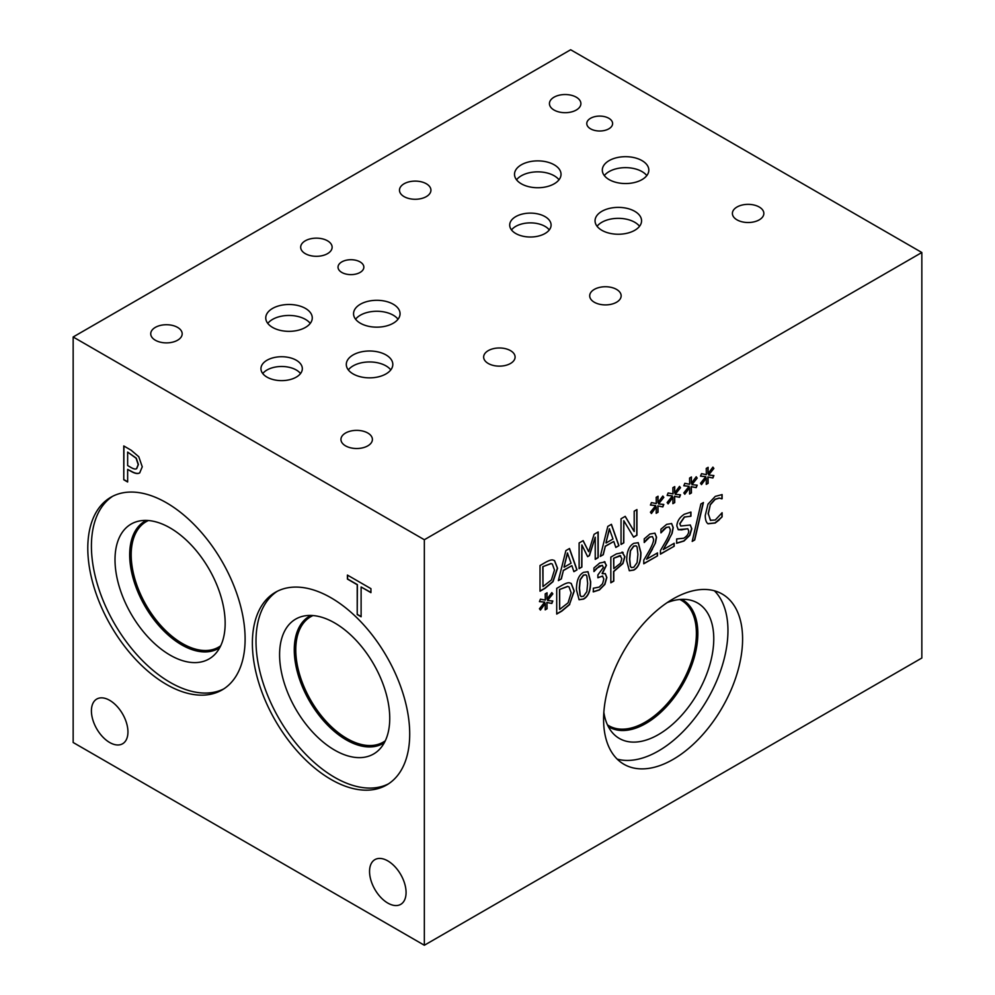 <?xml version="1.0" encoding="UTF-8"?>
<svg xmlns="http://www.w3.org/2000/svg" width="995" height="995" viewBox="0 0 995 995"><rect width="100%" height="100%" fill="white"/><g stroke="black" fill="none" stroke-linecap="round" stroke-linejoin="round"><path stroke-width="1.49" d="M700.866 504.005L703.428 502.525L694.721 539.962L692.197 541.417L700.866 504.005M694.721 539.962L692.259 541.168M703.191 502.662L694.535 539.85M674.175 546.243L660.456 554.165L660.456 550.521L665.829 541.243C668.988 535.584 670.456 531.678 670.232 529.539L669.125 526.952L666.401 527.474L660.929 532.872L660.929 529.203L666.625 524.377L671.625 523.532L673.254 527.611L672.098 533.407L663.255 549.576L674.175 543.27L674.175 546.243L660.456 553.954M673.988 543.369L673.988 546.131M663.255 549.576L669.125 539.526M672.098 533.407L668.938 539.414M671.538 523.482L673.068 527.499L671.911 533.308M661.09 532.773L663.255 530.111M669.187 526.977L666.227 527.375L663.068 530.012M602.485 565.421L599.338 565.993L593.953 571.565L593.953 567.921L599.749 562.983L605.059 561.988M604.438 561.74L606.428 565.334L602.311 573.705L605.308 573.642L606.851 577.486L604.885 584.413L599.413 589.948L593.331 591.876L593.331 588.232L599.226 587.075L602.597 583.692L603.828 578.99L602.497 576.03L597.883 577.784L597.883 574.936L603.393 567.436L602.224 565.322L596.142 568.642M602.746 576.13L597.883 577.573M605.122 573.53L606.676 577.386L604.711 584.301L599.226 589.836L593.157 591.764M604.251 561.628L606.241 565.235L602.124 573.344M596.328 568.754L594.127 571.453M587.647 583.356L586.826 575.981L585.931 574.849L583.567 575.197L580.247 579.824L579.476 588.095L580.234 595.396L581.167 596.602L583.567 596.241L586.851 591.639L587.647 583.356M585.831 574.799L583.381 575.098L580.073 579.712L579.289 587.983L580.048 595.296L581.068 596.552M587.908 571.652L590.483 581.503C590.533 590.545 588.169 596.378 583.381 598.99L579.003 599.699M583.567 572.349L588.008 571.702L590.669 581.615C590.719 590.657 588.356 596.478 583.567 599.089L579.09 599.749L576.453 589.848C576.391 580.781 578.767 574.948 583.567 572.349M567.797 586.478L559.488 589.513L559.663 609.4L568.07 602.846L571.167 592.846L569.016 586.876L567.61 586.366L559.488 589.513M559.663 589.625L559.663 609.4M568.916 586.826L567.61 586.366M571.142 583.381L574.065 591.005L569.526 604.388L561.653 610.992L556.715 613.84M569.712 604.5L561.827 611.104L556.715 614.064L556.715 588.381L561.777 585.458C565.682 583.244 568.332 582.386 569.749 582.896L571.242 583.443L574.252 591.117L569.526 604.388M547.536 600.495L552.822 601.005L551.839 603.467L546.964 602.535L547.063 608.766L545.198 609.848L545.285 603.505L540.434 610.072L539.439 608.753L544.725 602.124L539.439 601.614L540.434 599.152L545.297 600.109L545.198 593.878L547.063 592.796L546.939 599.152L551.839 592.585L552.822 593.915L547.536 600.495L552.822 593.915M551.79 592.647L552.635 593.804M546.939 599.152L546.877 592.908M544.725 602.124L539.477 601.527M545.285 603.505L540.31 609.898M547.063 608.766L545.198 609.624M546.964 602.535L546.889 608.654M551.839 603.467L546.777 602.435M552.598 600.992L551.665 603.356M620.669 555.795L613.604 558.27L613.791 568.618L620.557 563.17L621.813 558.63L620.022 555.546L613.604 558.27M613.791 558.382L613.791 568.618M622.062 552.038L624.711 556.64L622.77 563.468L613.604 571.428L613.604 580.993L610.843 582.597M622.248 552.138L624.897 556.752L622.945 563.58L613.791 571.528L613.791 581.105L610.843 582.809L610.843 557.125L616.427 553.904L623.144 552.486M637.894 554.352L637.086 546.976L636.178 545.832L633.815 546.193L630.507 550.807L629.723 559.078L630.482 566.391L631.415 567.585L633.815 567.237L637.098 562.635L637.894 554.352M636.091 545.782L633.628 546.081L630.32 550.708L629.549 558.979L630.295 566.279L631.327 567.536M638.168 542.648L640.73 552.499C640.78 561.528 638.417 567.361 633.628 569.973L629.25 570.682M633.815 543.345L638.255 542.698L640.917 552.598C640.967 561.64 638.603 567.473 633.815 570.085L629.337 570.744L626.701 560.832C626.651 551.765 629.014 545.932 633.815 543.345M657.484 555.882L643.765 563.792L643.765 560.16L649.138 550.869C652.297 545.223 653.765 541.317 653.541 539.178L652.434 536.591L649.71 537.113L644.238 542.511L644.238 538.842L649.934 534.016L654.934 533.171L656.563 537.238L655.407 543.046L646.563 559.202L657.484 552.897L657.484 555.882L643.765 563.58M657.297 553.009L657.297 555.77M646.563 559.202L652.434 549.153M655.407 543.046L652.247 549.053M654.847 533.121L656.377 537.138L655.232 542.947M646.563 539.75L644.213 542.312M652.496 536.616L649.536 537.014L646.377 539.638M690.219 524.95L691.612 528.631L689.597 535.248L683.789 540.932L676.5 543.146M681.961 529.862L678.279 529.713L676.836 525.907C677.16 521.193 679.66 517.3 684.324 514.241L690.94 512.089L690.94 516.169L684.523 517.089L679.921 523.78L680.791 526.019L690.306 525.012L691.799 528.743L689.784 535.36L683.975 541.044L676.675 543.258L676.675 538.967L683.764 538.208C687.047 536.168 688.702 533.793 688.714 531.056L687.856 528.793L678.105 529.614M690.717 516.293L684.336 516.977L679.734 523.668L680.704 525.957M690.754 512.089L690.754 516.057M687.756 528.743L681.774 529.763M719.161 519.975L715.194 523.022L708.042 523.78C706.226 522.574 705.293 519.813 705.244 515.485L708.017 504.092L715.256 496.393L722.121 494.59L722.121 498.706L719.373 498.147L715.231 499.316L710.318 504.801L708.328 513.706L710.38 520.285L715.231 520.037L722.121 512.736L722.121 516.815L715.007 522.91L707.855 523.668M722.121 516.815L718.975 519.875M721.935 512.835L721.935 516.703M710.318 504.801L708.141 513.594L710.654 520.472M721.885 498.843L719.198 498.035L715.044 499.204L710.131 504.689M721.935 494.577L721.935 498.607M73.157 336.982L73.157 742.494L424.343 945.25L921.843 658.018L921.843 252.506L570.657 49.75L73.157 336.982L424.343 539.738L921.843 252.506M424.343 945.25L424.343 539.738M603.592 719.298A98.281 56.74 -60 0 1 646.489 620.382A98.281 56.74 -60 0 1 722.233 594.052A98.281 56.74 -60 0 1 742.593 639.039A98.281 56.74 -60 0 1 699.684 737.954A98.281 56.74 -60 0 1 623.952 764.284A98.281 56.74 -60 0 1 603.592 719.298M708.602 475.038L713.875 475.548L712.905 477.998L708.017 477.078L708.129 483.296L706.251 484.378L706.35 478.048L701.5 484.615L700.505 483.296L705.791 476.667L700.505 476.157L701.5 473.682L706.363 474.64L706.251 468.421L708.129 467.339L708.005 473.695L712.905 467.115L713.875 468.446L708.602 475.038L713.875 468.446M675.219 494.316L680.505 494.826L679.523 497.276L674.647 496.356L674.747 502.574L672.881 503.657L672.968 497.313L668.118 503.88L667.123 502.562L672.409 495.933L667.123 495.423L668.118 492.96L672.981 493.918L672.881 487.687L674.747 486.605L674.622 492.973L679.523 486.393L680.505 487.724L675.219 494.316L680.505 487.724M636.949 509.577L636.949 535.26L633.641 537.176L623.803 520.708L623.803 542.86L621.042 544.452L621.042 518.768L625.233 516.343L634.201 531.504L634.201 511.169L636.949 509.577M603.281 554.7L600.296 556.429L607.796 526.417L611.428 524.315L618.927 545.658L615.818 547.461L613.791 541.454L605.308 546.354L603.281 554.7L600.358 556.18M553.058 560.061L554.551 560.595L557.561 568.282L553.021 581.665L545.136 588.269L540.024 591.217L540.024 565.533L545.086 562.61C548.991 560.396 551.653 559.551 553.058 560.061M561.367 578.903L558.369 580.632L565.869 550.621L569.513 548.519L577.013 569.874L573.891 571.665L571.876 565.658L563.381 570.558L561.367 578.903L558.431 580.383M598.182 531.964L598.182 557.635L595.234 559.352L595.234 537.225L589.426 555.62L587.622 556.665L581.876 544.937L581.876 567.063L579.115 568.655L579.115 542.971L583.157 540.633L588.704 551.727L594.077 534.327L598.182 531.964M658.528 503.943L663.814 504.453L662.832 506.915L657.956 505.982L658.056 512.214L656.19 513.296L656.277 506.952L651.426 513.519L650.432 512.201L655.717 505.572L650.432 505.062L651.426 502.599L656.29 503.545L656.19 497.326L658.056 496.244L657.931 502.599L662.832 496.032L663.814 497.363L658.528 503.943L663.814 497.363M691.911 484.677L697.196 485.187L696.214 487.637L691.338 486.717L691.438 492.935L689.572 494.017L689.659 487.687L684.809 494.254L683.814 492.923L689.1 486.294L683.814 485.784L684.809 483.321L689.672 484.279L689.572 478.06L691.438 476.978L691.314 483.334L696.214 476.754L697.196 478.085L691.911 484.677L697.196 478.085M696.164 476.829L697.01 477.986M691.314 483.334L691.251 477.078M689.1 486.294L683.851 485.697M689.659 487.687L684.672 494.067M691.438 492.935L689.572 493.806M691.338 486.717L691.251 492.836M696.214 487.637L691.152 486.605M696.973 485.162L696.027 487.538M662.782 496.095L663.628 497.251M657.931 502.599L657.869 496.356M655.717 505.572L650.469 504.975M656.277 506.952L651.29 513.345M658.056 512.214L656.19 513.072M657.956 505.982L657.882 512.102M662.832 506.915L657.77 505.883M663.59 504.44L662.658 506.803M597.995 532.064L597.995 557.536L595.234 559.14M588.704 551.727L583.058 540.695M581.876 567.063L579.115 568.443M581.876 544.937L581.689 566.951M589.426 555.62L587.547 556.503M595.234 537.225L589.239 555.521M567.623 553.108L564.003 567.063L567.436 552.996L571.055 563.207L564.19 567.175M563.381 570.558L561.18 578.791M571.876 565.658L563.195 570.446M577.013 569.874L573.829 571.491M569.389 548.581L576.826 569.762M551.106 563.63L542.797 566.677L542.984 586.565L551.379 579.998L554.476 570.011L552.324 564.041L550.919 563.531L542.797 566.677M542.984 566.789L542.984 586.565M552.225 563.978L550.919 563.531M554.451 560.546L557.374 568.17L552.834 581.553L544.962 588.157L540.024 591.005M609.537 528.905L605.93 542.86L609.35 528.793L612.982 539.004L606.117 542.971M605.308 546.354L603.107 554.588M613.791 541.454L605.122 546.243M618.927 545.658L615.756 547.287M611.316 524.377L618.741 545.558M636.775 509.676L636.775 535.148L633.541 537.014M634.201 531.504L625.146 516.393M623.803 542.86L621.042 544.228M623.803 520.708L623.616 542.748M679.473 486.468L680.319 487.612M674.622 492.973L674.56 486.717M672.409 495.933L667.16 495.336M672.968 497.313L667.981 503.706M674.747 502.574L672.881 503.445M674.647 496.356L674.573 502.463M679.523 497.276L674.461 496.244M680.282 494.801L679.349 497.164M712.855 467.19L713.701 468.346M708.005 473.695L707.942 467.451M705.791 476.667L700.542 476.07M706.35 478.048L701.363 484.441M708.129 483.296L706.263 484.167M708.017 477.078L707.942 483.197M712.905 477.998L707.843 476.966M713.664 475.523L712.718 477.898M357.217 614.537L357.217 584.737L347.404 579.065L347.404 575.073L370.936 588.654L370.936 592.647L361.11 586.988L361.11 616.776L357.217 614.537L357.404 584.637L347.591 578.966L347.591 575.172M361.11 616.564L357.404 614.425M361.11 586.988L370.936 592.435M127.646 452.091L127.646 465.56L130.308 467.09C133.33 468.931 135.419 469.453 136.551 468.67L138.206 464.615L136.091 458.247L127.646 452.091L136.278 458.148L138.392 464.503L136.725 468.558M138.778 456.73L142.26 466.817L139.698 472.849C137.857 474.105 134.947 473.583 130.954 471.294L127.646 469.391L127.646 481.99L123.766 479.752L123.766 445.959L131.116 450.2L138.778 456.73M123.766 479.752L123.952 446.058M127.646 481.779L123.952 479.64M127.646 469.391L131.129 471.195C135.121 473.483 138.044 473.993 139.885 472.737M406.072 892.527A25.82 14.913 60 0 1 400.724 904.355A25.82 14.913 60 0 1 380.824 897.44A25.82 14.913 60 0 1 369.555 871.446A25.82 14.913 60 0 1 374.904 859.63A25.82 14.913 60 0 1 394.804 866.545A25.82 14.913 60 0 1 406.072 892.527M127.945 731.947A25.82 14.913 60 0 1 122.584 743.775A25.82 14.913 60 0 1 102.684 736.86A25.82 14.913 60 0 1 91.416 710.865A25.82 14.913 60 0 1 96.764 699.05A25.82 14.913 60 0 1 116.664 705.965A25.82 14.913 60 0 1 127.945 731.947M166.451 684.436A111.253 64.227 60 0 1 93.779 586.403A111.253 64.227 60 0 1 110.831 497.264A111.253 64.227 60 0 1 166.451 502.773A111.253 64.227 60 0 1 239.123 600.806A111.253 64.227 60 0 1 222.072 689.945A111.253 64.227 60 0 1 166.451 684.436M331.036 779.458A111.253 64.227 60 0 1 258.364 681.426A111.253 64.227 60 0 1 275.416 592.286A111.253 64.227 60 0 1 331.036 597.796A111.253 64.227 60 0 1 403.721 695.828A111.253 64.227 60 0 1 386.669 784.968A111.253 64.227 60 0 1 331.036 779.458M714.373 590.769A98.281 56.74 -60 0 1 727.954 630.594A98.281 56.74 -60 0 1 689.771 724.285A98.281 56.74 -60 0 1 617.174 759.11M667.172 602.622A78.207 45.161 -60 0 1 689.448 599.935A78.207 45.161 -60 0 1 713.763 638.79A78.207 45.161 -60 0 1 674.66 722.42A78.207 45.161 -60 0 1 612.646 732.954A78.207 45.161 -60 0 1 603.841 712.308M681.712 599.351A73.456 42.412 -60 0 1 682.632 599.861A73.456 42.412 -60 0 1 697.843 633.479A73.456 42.412 -60 0 1 665.779 707.408A73.456 42.412 -60 0 1 609.176 727.084A73.456 42.412 -60 0 1 608.281 726.537M682.62 599.848A73.456 42.412 -60 0 1 697.818 633.467A73.456 42.412 -60 0 1 665.767 707.383A73.456 42.412 -60 0 1 609.164 727.071M679.834 599.487A72.448 41.827 -60 0 1 681.388 600.308A72.448 41.827 -60 0 1 696.388 633.467A72.448 41.827 -60 0 1 664.772 706.375A72.448 41.827 -60 0 1 608.94 725.778A72.448 41.827 -60 0 1 607.447 724.845M388.448 783.873A111.253 64.227 60 0 1 334.668 777.369A111.253 64.227 60 0 1 262.493 680.99A111.253 64.227 60 0 1 277.257 591.291M334.668 750.13A77.896 44.974 60 0 1 282.008 674.772A77.896 44.974 60 0 1 303.811 616.042A77.896 44.974 60 0 1 334.668 622.932A77.896 44.974 60 0 1 383.311 684.796A77.896 44.974 60 0 1 380.289 748.501A77.896 44.974 60 0 1 334.668 750.13M384.356 742.668A73.506 42.437 60 0 1 383 743.501A73.506 42.437 60 0 1 346.248 739.87A73.506 42.437 60 0 1 298.226 675.095A73.506 42.437 60 0 1 309.495 616.191A73.506 42.437 60 0 1 310.9 615.445M383 743.501A73.506 42.437 60 0 1 346.26 739.857A73.506 42.437 60 0 1 298.239 675.095A73.506 42.437 60 0 1 309.495 616.191M312.977 615.557A72.448 41.827 -120 0 0 310.788 616.676A72.448 41.827 -120 0 0 295.776 649.834A72.448 41.827 -120 0 0 327.405 722.743A72.448 41.827 -120 0 0 383.224 742.146A72.448 41.827 -120 0 0 385.289 740.815M220.703 645.792A72.448 41.827 60 0 1 218.639 647.123A72.448 41.827 60 0 1 162.819 627.721A72.448 41.827 60 0 1 131.191 554.812A72.448 41.827 60 0 1 146.203 521.654A72.448 41.827 60 0 1 148.392 520.534M223.863 688.851A111.253 64.227 60 0 1 170.083 682.346A111.253 64.227 60 0 1 97.908 585.968A111.253 64.227 60 0 1 112.671 496.269M170.083 655.108A77.896 44.974 60 0 1 117.422 579.737A77.896 44.974 60 0 1 139.225 521.019A77.896 44.974 60 0 1 170.083 527.91A77.896 44.974 60 0 1 218.726 589.774A77.896 44.974 60 0 1 215.704 653.479A77.896 44.974 60 0 1 170.083 655.108M219.771 647.633A73.506 42.437 60 0 1 218.415 648.479A73.506 42.437 60 0 1 181.662 644.847A73.506 42.437 60 0 1 133.641 580.073A73.506 42.437 60 0 1 144.909 521.169A73.506 42.437 60 0 1 146.315 520.422M218.415 648.479A73.506 42.437 60 0 1 181.675 644.835A73.506 42.437 60 0 1 133.653 580.073A73.506 42.437 60 0 1 144.909 521.169M549.29 229.944A20.696 11.952 0 0 0 545.024 226.375A20.696 11.952 0 0 0 511.505 229.944M545.024 216.611A20.696 11.952 180 0 1 551.093 225.069A20.696 11.952 180 0 1 538.307 236.101A20.696 11.952 180 0 1 515.758 233.514A20.696 11.952 180 0 1 509.701 225.069A20.696 11.952 180 0 1 522.474 214.024A20.696 11.952 180 0 1 545.024 216.611M300.527 373.56A20.696 11.952 0 0 0 296.274 369.991A20.696 11.952 0 0 0 262.755 373.56M296.274 360.227A20.696 11.952 180 0 1 302.331 368.685A20.696 11.952 180 0 1 289.557 379.717A20.696 11.952 180 0 1 267.008 377.13A20.696 11.952 180 0 1 260.951 368.685A20.696 11.952 180 0 1 273.724 357.64A20.696 11.952 180 0 1 296.274 360.227M390.786 369.904A23.258 13.432 0 0 0 385.998 365.886A23.258 13.432 0 0 0 348.325 369.904M385.998 354.929A23.258 13.432 180 0 1 392.814 364.419A23.258 13.432 180 0 1 378.448 376.831A23.258 13.432 180 0 1 353.101 373.921A23.258 13.432 180 0 1 346.297 364.419A23.258 13.432 180 0 1 360.65 352.019A23.258 13.432 180 0 1 385.998 354.929M559.003 179.796A23.258 13.432 0 0 0 554.215 175.779A23.258 13.432 0 0 0 516.542 179.796M554.215 164.809A23.258 13.432 180 0 1 561.031 174.312A23.258 13.432 180 0 1 546.665 186.712A23.258 13.432 180 0 1 521.318 183.801A23.258 13.432 180 0 1 514.514 174.312A23.258 13.432 180 0 1 528.867 161.899A23.258 13.432 180 0 1 554.215 164.809M646.8 175.605A23.258 13.432 0 0 0 642.011 171.588A23.258 13.432 0 0 0 604.326 175.605M642.011 160.618A23.258 13.432 180 0 1 648.827 170.12A23.258 13.432 180 0 1 634.462 182.52A23.258 13.432 180 0 1 609.114 179.61A23.258 13.432 180 0 1 602.311 170.12A23.258 13.432 180 0 1 616.664 157.707A23.258 13.432 180 0 1 642.011 160.618M639.536 226.288A23.258 13.432 0 0 0 634.748 222.271A23.258 13.432 0 0 0 597.075 226.288M634.748 211.313A23.258 13.432 180 0 1 641.564 220.803A23.258 13.432 180 0 1 627.211 233.216A23.258 13.432 180 0 1 601.863 230.305A23.258 13.432 180 0 1 595.047 220.803A23.258 13.432 180 0 1 609.4 208.403A23.258 13.432 180 0 1 634.748 211.313M398.037 319.221A23.258 13.432 0 0 0 393.261 315.204A23.258 13.432 0 0 0 355.576 319.221M393.261 304.234A23.258 13.432 180 0 1 400.065 313.736A23.258 13.432 180 0 1 385.712 326.136A23.258 13.432 180 0 1 360.364 323.226A23.258 13.432 180 0 1 353.548 313.736A23.258 13.432 180 0 1 367.914 301.323A23.258 13.432 180 0 1 393.261 304.234M310.253 323.412A23.258 13.432 0 0 0 305.465 319.395A23.258 13.432 0 0 0 267.779 323.412M305.465 308.425A23.258 13.432 180 0 1 312.268 317.927A23.258 13.432 180 0 1 297.915 330.328A23.258 13.432 180 0 1 272.568 327.417A23.258 13.432 180 0 1 265.752 317.927A23.258 13.432 180 0 1 280.117 305.515A23.258 13.432 180 0 1 305.465 308.425M608.828 118.281A12.91 7.45 180 0 1 612.609 123.554A12.91 7.45 180 0 1 604.637 130.444A12.91 7.45 180 0 1 590.557 128.828A12.91 7.45 180 0 1 586.776 123.554A12.91 7.45 180 0 1 594.749 116.664A12.91 7.45 180 0 1 608.828 118.281M360.066 261.896A12.91 7.45 180 0 1 363.847 267.17A12.91 7.45 180 0 1 355.887 274.06A12.91 7.45 180 0 1 341.807 272.443A12.91 7.45 180 0 1 338.026 267.17A12.91 7.45 180 0 1 345.999 260.28A12.91 7.45 180 0 1 360.066 261.896M177.57 327.392A15.721 9.079 180 0 1 182.184 333.81A15.721 9.079 180 0 1 172.471 342.193A15.721 9.079 180 0 1 155.332 340.228A15.721 9.079 180 0 1 150.73 333.81A15.721 9.079 180 0 1 160.431 325.415A15.721 9.079 180 0 1 177.57 327.392M510.497 350.638A15.721 9.079 180 0 1 515.099 357.056A15.721 9.079 180 0 1 505.385 365.451A15.721 9.079 180 0 1 488.246 363.474A15.721 9.079 180 0 1 483.645 357.056A15.721 9.079 180 0 1 493.358 348.673A15.721 9.079 180 0 1 510.497 350.638M426.333 183.764A15.721 9.079 180 0 1 430.935 190.194A15.721 9.079 180 0 1 421.221 198.577A15.721 9.079 180 0 1 404.082 196.612A15.721 9.079 180 0 1 399.48 190.194A15.721 9.079 180 0 1 409.194 181.799A15.721 9.079 180 0 1 426.333 183.764M759.247 207.022A15.721 9.079 180 0 1 763.849 213.44A15.721 9.079 180 0 1 754.148 221.823A15.721 9.079 180 0 1 737.009 219.858A15.721 9.079 180 0 1 732.395 213.44A15.721 9.079 180 0 1 742.108 205.045A15.721 9.079 180 0 1 759.247 207.022M616.552 289.408A15.721 9.079 180 0 1 621.154 295.826A15.721 9.079 180 0 1 611.452 304.209A15.721 9.079 180 0 1 594.313 302.244A15.721 9.079 180 0 1 589.699 295.826A15.721 9.079 180 0 1 599.413 287.431A15.721 9.079 180 0 1 616.552 289.408M576.279 97.199A15.721 9.079 180 0 1 580.893 103.617A15.721 9.079 180 0 1 571.18 112A15.721 9.079 180 0 1 554.041 110.035A15.721 9.079 180 0 1 549.439 103.617A15.721 9.079 180 0 1 559.14 95.221A15.721 9.079 180 0 1 576.279 97.199M367.802 433.024A15.721 9.079 180 0 1 372.404 439.442A15.721 9.079 180 0 1 362.69 447.825A15.721 9.079 180 0 1 345.551 445.859A15.721 9.079 180 0 1 340.949 439.442A15.721 9.079 180 0 1 350.663 431.059A15.721 9.079 180 0 1 367.802 433.024M327.529 240.815A15.721 9.079 180 0 1 332.131 247.233A15.721 9.079 180 0 1 322.43 255.615A15.721 9.079 180 0 1 305.291 253.65A15.721 9.079 180 0 1 300.677 247.233A15.721 9.079 180 0 1 310.39 238.837A15.721 9.079 180 0 1 327.529 240.815"/></g></svg>

